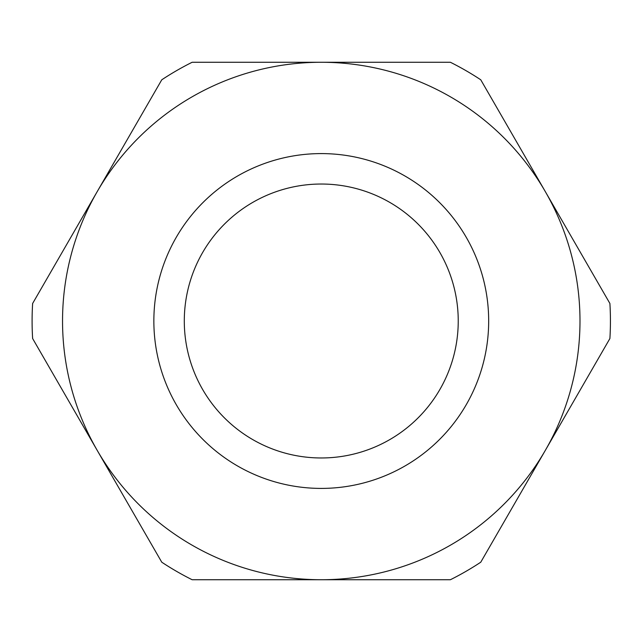 <?xml version="1.0" encoding="UTF-8"?>
<svg xmlns="http://www.w3.org/2000/svg" width="642" height="642" viewBox="0 0 642 642"><rect width="100%" height="100%" fill="white"/><g stroke="black" fill="none" stroke-linecap="round" stroke-linejoin="round"><path stroke-width="0.96" d="M321.265 184.029A136.971 136.971 0 0 0 184.294 321A136.971 136.971 0 0 0 321.265 457.971A136.971 136.971 0 0 0 458.236 321A136.971 136.971 0 0 0 321.265 184.029M62.539 321A258.726 258.726 0 0 0 321.265 579.726A258.726 258.726 0 0 0 579.991 321A258.726 258.726 0 0 0 321.265 62.274A258.726 258.726 0 0 0 62.539 321A258.726 258.726 0 0 0 321.265 579.726A258.726 258.726 0 0 0 579.991 321M458.236 321A136.971 136.971 0 0 0 321.265 184.029A136.971 136.971 0 0 0 184.294 321A136.971 136.971 0 0 0 321.265 457.971A136.971 136.971 0 0 0 458.236 321M32.63 303.473A289.165 289.165 0 0 0 32.63 338.527L161.768 562.199A289.165 289.165 0 0 0 192.127 579.726L450.403 579.726A289.165 289.165 0 0 0 480.762 562.199L609.9 338.527A289.165 289.165 0 0 0 609.9 303.473L480.762 79.801A289.165 289.165 0 0 0 450.403 62.274L192.127 62.274A289.165 289.165 0 0 0 161.768 79.801L32.63 303.473M153.855 321A167.41 167.41 0 0 0 321.265 488.41A167.41 167.41 0 0 0 488.674 321A167.41 167.41 0 0 0 321.265 153.59A167.41 167.41 0 0 0 153.855 321"/></g></svg>
